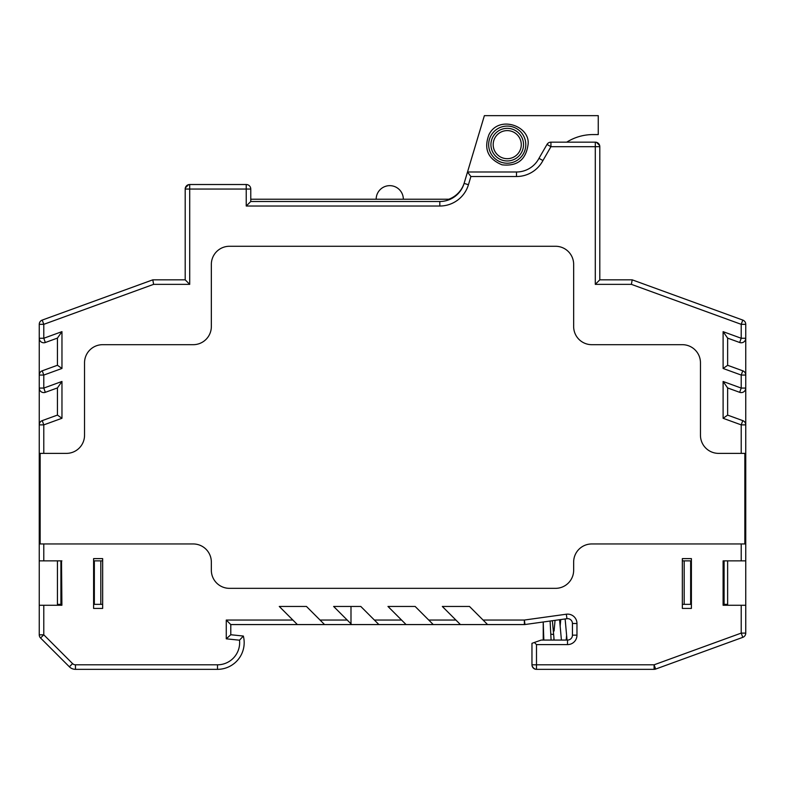 <?xml version="1.0" encoding="UTF-8"?>
<svg xmlns="http://www.w3.org/2000/svg" width="785" height="785" viewBox="0 0 785 785"><rect width="100%" height="100%" fill="white"/><g stroke="black" fill="none" stroke-linecap="round" stroke-linejoin="round"><path stroke-width="1.18" d="M100.823 560.873L102.658 560.873L102.658 558.616L93.601 558.616L102.658 558.616L93.601 558.616L93.601 560.873L100.823 560.873L100.823 604.352L93.601 604.352L93.601 608.434L93.601 604.352L93.601 608.434L102.658 608.434L93.601 608.434L93.601 604.352L93.601 608.434L102.658 608.434L93.601 608.434L93.601 558.616L102.658 558.616L102.658 608.434L93.601 608.434L102.658 608.434L102.658 604.352L100.823 604.352M57.433 560.873L57.433 605.264L61.897 605.264L61.524 560.873L61.897 605.264L43.783 605.264L43.783 634.81L72.573 663.61A4.102 4.102 0 0 0 75.468 664.807L217.494 664.807A22.157 22.157 0 0 0 239.513 640.197L226.266 638.823L226.266 620.042L230.79 624.575L230.79 634.741L230.79 624.575L230.79 634.741L243.35 636.046L239.513 640.197M61.524 604.352L57.433 604.352M60.916 604.352L60.916 560.873M566.731 142.163A49.318 49.318 0 0 1 593.028 134.569A49.318 49.318 0 0 0 566.731 142.163A49.318 49.318 0 0 1 593.028 134.569L598.258 134.569L598.258 115.66L484.374 115.66L464.308 182.709A25.365 25.365 0 0 1 448.794 199.233L250.768 199.233L250.768 189.048L250.768 201.5L439.806 201.5A25.365 25.365 0 0 0 464.102 183.405L467.517 171.993L516.481 171.993A25.365 25.365 0 0 0 538.971 158.344L547.008 144.43A4.533 4.533 0 0 1 550.933 142.163L595.305 142.163A4.504 4.504 0 0 1 599.809 146.667L599.809 279.833L632.19 279.833L742.787 320.084L632.19 279.833L631.395 284.356L595.285 284.356L599.809 279.833L599.809 146.667L599.809 162.534L599.809 146.667L595.285 146.697L595.305 142.163M543.828 640.069L543.23 621.995L543.23 640.069L543.23 627.647M543.23 628.324L543.23 640.069L543.23 621.995L543.23 627.863L543.23 621.995L524.988 624.526L566.947 618.698A4.828 4.828 0 0 1 572.442 623.496A4.828 4.828 0 0 0 566.947 618.698L566.328 614.213A9.351 9.351 0 0 1 576.965 623.496L576.965 635.143A9.4 9.4 0 0 1 567.506 644.603L536.489 644.603L534.369 642.473L541.208 640.069L567.526 640.069A4.877 4.877 0 0 0 572.442 635.153L572.442 623.496L576.965 623.496M727.636 365.3L727.636 338.129L739.676 342.505A4.533 4.533 0 0 0 745.75 338.257L745.75 324.313L741.217 324.333L742.787 320.084L702.398 305.385L742.787 320.084A4.504 4.504 0 0 1 745.75 324.313L745.75 375.063A4.533 4.533 0 0 0 742.767 370.805L727.636 365.3L723.103 368.469L723.103 331.662L741.217 338.257L741.217 324.333L631.395 284.356M741.217 605.264L723.103 605.264L723.103 560.873L745.75 560.873L745.75 424.881L745.75 633.112L745.75 605.264L745.75 633.112L741.217 633.102L741.217 605.264L745.75 605.264L745.75 633.112A4.504 4.504 0 0 1 742.787 637.351L655.642 669.065A4.504 4.504 0 0 1 654.101 669.34L536.469 669.34A4.504 4.504 0 0 1 531.965 664.836L531.965 643.327L534.369 642.473M189.695 184.514L246.235 184.514A4.533 4.533 0 0 1 250.768 189.048A4.533 4.533 0 0 0 246.235 184.514L246.235 189.048L189.715 189.048L189.715 284.356L153.605 284.356L43.783 324.333L43.783 338.257L61.966 331.633L61.966 368.45L43.783 375.063L43.783 388.075L61.966 381.451L61.966 418.268L43.783 424.881L39.25 424.881L39.25 324.313A4.504 4.504 0 0 1 42.213 320.084L152.81 279.833L185.191 279.833L185.191 189.028A4.504 4.504 0 0 1 189.695 184.514L189.715 189.048L185.191 189.028M226.266 638.823L230.79 634.741L243.35 636.046A26.69 26.69 0 0 1 217.494 669.34A26.69 26.69 0 0 0 243.35 636.046A26.69 26.69 0 0 1 217.494 669.34L75.468 669.34A8.625 8.625 0 0 1 69.374 666.808L40.565 638.009A4.504 4.504 0 0 1 39.25 634.82L39.25 605.264L43.783 605.264M682.342 558.616L691.399 558.616L691.399 560.873L691.399 558.616L682.342 558.616L691.399 558.616L691.399 560.873L691.399 558.616L682.342 558.616L691.399 558.616L691.399 608.434L682.342 608.434L691.399 608.434L691.399 604.352L691.399 608.434L682.342 608.434L691.399 608.434L691.399 604.352L691.399 608.434L682.342 608.434L682.342 558.616L682.342 560.873L691.399 560.873L691.399 558.616L682.342 558.616M93.601 560.873L93.601 558.616L93.601 560.873L93.601 558.616L102.658 558.616L93.601 558.616L93.601 560.873M524.988 624.526A4.533 4.533 0 0 1 524.36 624.575L487.603 624.575L469.489 606.452L442.318 606.452L460.432 624.575L433.261 624.575L415.147 606.452L387.967 606.452L406.09 624.575L524.36 624.575A4.533 4.533 0 0 0 524.988 624.526L524.36 620.042L566.328 614.213M464.308 182.709A25.365 25.365 0 0 1 448.794 199.233A25.365 25.365 0 0 0 464.308 182.709M75.468 664.807L75.468 669.34A8.625 8.625 0 0 1 69.374 666.808L40.565 638.009L43.783 634.81L39.25 634.82M727.636 415.118L727.636 387.947L739.676 392.323A4.533 4.533 0 0 0 745.75 388.075L745.75 424.881A4.533 4.533 0 0 0 742.767 420.623L727.636 415.118L723.103 418.287L723.103 381.481L741.217 388.075L741.217 375.063L723.103 368.469M745.75 388.075L745.75 375.063L741.217 375.063L742.767 370.805A4.533 4.533 0 0 1 745.75 375.063L745.75 388.075L741.217 388.075L739.676 392.323A4.533 4.533 0 0 0 745.75 388.075M467.517 171.993L470.892 176.527L468.449 184.71A29.889 29.889 0 0 1 439.806 206.023L246.235 206.023L246.235 189.048L250.768 189.048L250.768 189.95L250.768 189.048A4.533 4.533 0 0 0 246.235 184.514M543.23 627.509L543.23 621.995M320.035 620.042L347.215 620.042L333.625 606.452L360.796 606.452L378.91 624.575L406.09 624.575L324.568 624.575L306.454 606.452L279.274 606.452L297.397 624.575L324.568 624.575M226.266 620.042L292.864 620.042L297.397 624.575L230.79 624.575L230.79 634.741M82.621 305.375L149.552 281.02M43.783 543.956L193.228 543.956A18.114 18.114 0 0 1 211.342 562.07L211.342 570.224A18.114 18.114 0 0 0 229.456 588.338L555.544 588.338A18.114 18.114 0 0 0 573.658 570.224L573.658 562.07A18.114 18.114 0 0 1 591.772 543.956L744.847 543.956L744.847 453.377L718.579 453.377A18.114 18.114 0 0 1 700.465 435.263L700.465 362.798A18.114 18.114 0 0 0 682.342 344.684L591.772 344.684A18.114 18.114 0 0 1 573.658 326.57L573.658 264.388A18.114 18.114 0 0 0 555.544 246.274L229.456 246.274A18.114 18.114 0 0 0 211.342 264.388L211.342 326.57A18.114 18.114 0 0 1 193.228 344.684L102.658 344.684A18.114 18.114 0 0 0 84.535 362.798L84.535 435.263A18.114 18.114 0 0 1 66.421 453.377L40.153 453.377L40.153 543.956L43.783 543.956L43.783 560.873L39.25 560.873L39.25 605.264M39.25 560.873L39.25 424.881A4.533 4.533 0 0 1 42.233 420.623L57.433 415.088L57.433 387.918L45.324 392.323L43.783 388.075L39.25 388.075A4.533 4.533 0 0 0 45.324 392.323L57.433 387.918L61.966 381.451M72.573 663.61L69.374 666.808L40.565 638.009M550.933 142.163L550.933 146.697L542.945 160.532A29.889 29.889 0 0 1 516.481 176.527L470.892 176.527M43.783 560.873L61.897 560.873M406.09 624.575L401.557 620.042L374.386 620.042M727.636 560.873L727.636 605.264L723.103 605.264L723.103 560.873M39.25 375.063A4.533 4.533 0 0 1 42.233 370.805A4.533 4.533 0 0 0 39.25 375.063L43.783 375.063L42.233 370.805L57.433 365.27L57.433 338.099L45.324 342.505L43.783 338.257L39.25 338.257A4.533 4.533 0 0 0 45.324 342.505L57.433 338.099L61.966 331.633M347.215 620.042L351.739 624.575L350.993 623.82L350.993 606.452M460.432 624.575L455.908 620.042L428.728 620.042M727.636 338.129L723.103 331.662M727.636 387.947L723.103 381.481M742.787 637.351L741.217 633.102L654.101 664.807L655.642 669.065L742.787 637.351M654.101 669.34L654.101 664.807L536.489 664.807L536.469 669.34L654.101 669.34M531.965 664.836L536.489 664.807L536.489 644.603M57.433 415.088L61.966 418.268M57.433 365.27L61.966 368.45M39.25 324.313L43.783 324.333L42.213 320.084M152.81 279.833L153.605 284.356M185.191 279.833L189.715 284.356M246.235 206.023L250.768 201.5M516.481 176.527L516.481 171.993A25.365 25.365 0 0 0 538.971 158.344L542.945 160.532M561.412 640.069L559.577 619.718L560.755 619.561L560.147 626.096M682.342 608.434L691.399 608.434L691.399 604.352L682.342 604.352L682.342 608.434M727.636 604.352L723.476 604.352M724.084 604.352L724.084 560.873M493.186 144.646A14.042 14.042 0 0 0 507.228 158.688A14.042 14.042 0 0 0 521.269 144.646A14.042 14.042 0 0 0 507.228 130.604A14.042 14.042 0 0 0 493.186 144.646A14.042 14.042 0 0 0 507.228 158.688A14.042 14.042 0 0 0 521.269 144.646A14.042 14.042 0 0 0 507.228 130.604A14.042 14.042 0 0 0 493.186 144.646M94.347 560.873L94.347 604.352M553.641 634.633A3.621 0.628 -177.1 0 0 550.776 634.172M39.25 424.881A4.533 4.533 0 0 1 42.233 420.623L43.783 424.881L43.783 453.377M741.217 453.377L741.217 424.881L723.103 418.287M595.285 284.356L595.285 146.697L550.933 146.697L547.008 144.43M483.079 620.042L524.36 620.042L524.36 624.575M741.217 560.873L741.217 543.956M567.506 644.603L567.526 640.069A4.877 4.877 0 0 0 572.442 635.153L576.965 635.143M741.217 338.257L745.75 338.257A4.533 4.533 0 0 1 739.676 342.505L741.217 338.257M741.217 424.881L742.767 420.623A4.533 4.533 0 0 1 745.75 424.881L741.217 424.881M217.494 669.34L217.494 664.807M39.25 388.075A4.533 4.533 0 0 0 45.324 392.323M39.25 338.257A4.533 4.533 0 0 0 45.324 342.505M439.806 206.023L439.806 201.5A25.365 25.365 0 0 0 464.102 183.405L468.449 184.71M684.177 560.873L684.177 604.352M690.653 560.873L690.653 604.352M523.536 144.646A16.308 16.308 0 0 1 499.074 158.766A16.308 16.308 0 0 1 499.074 130.526A16.308 16.308 0 0 1 523.536 144.646M525.793 144.646A18.565 18.565 0 0 0 497.945 128.563A18.565 18.565 0 0 0 497.945 160.729A18.565 18.565 0 0 0 525.793 144.646M553.935 637.989L553.827 640.069M566.181 640.069L566.603 635.408M403.343 199.233A13.59 13.59 0 0 0 389.762 185.652A13.59 13.59 0 0 0 376.172 199.233M551.09 640.069L550.108 621.043M565.131 618.953L567.035 640.069M554.082 631.012L555.054 620.356M552.385 620.719L554.131 640.069M599.661 145.549C599.367 144.381 598.288 143.302 596.423 142.311L599.661 145.549M532.112 665.955C532.407 667.122 533.486 668.202 535.35 669.183C534.418 669.163 533.339 668.084 532.112 665.955L532.112 665.955M188.577 184.671C187.409 184.966 186.33 186.045 185.338 187.9L188.577 184.671M528.06 144.646C525.911 159.777 517.246 166.508 502.047 164.821C487.927 158.982 483.56 148.905 488.976 134.608C498.779 114.649 530.601 126.002 528.06 144.646"/></g></svg>
